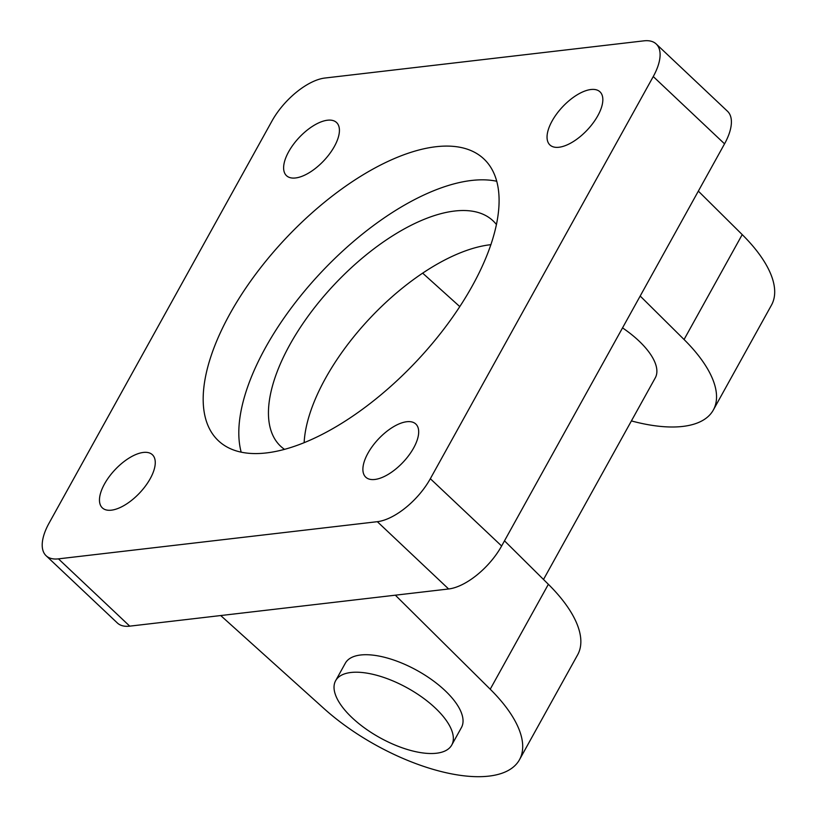<?xml version="1.0" encoding="UTF-8"?>
<svg xmlns="http://www.w3.org/2000/svg" width="817" height="817" viewBox="0 0 817 817"><rect width="100%" height="100%" fill="white"/><g stroke="black" fill="none" stroke-linecap="round" stroke-linejoin="round"><path stroke-width="1.23" d="M496.797 181.262A193.578 89.686 -46.7 0 0 265.494 347.644A193.578 89.686 -46.7 0 0 241.168 452.097M496.501 224.604A154.862 71.743 -46.7 0 0 493.111 220.886A154.862 71.743 -46.7 0 0 334.633 284.234A154.862 71.743 -46.7 0 0 280.497 446.113A154.862 71.743 -46.7 0 0 284.428 449.299M229.843 313.994A193.578 89.686 133.3 0 1 484.042 159.09A193.578 89.686 133.3 0 1 416.364 361.431A193.578 89.686 133.3 0 1 218.282 440.629A193.578 89.686 133.3 0 1 229.843 313.994M490.956 244.671A154.862 71.743 -46.7 0 0 490.292 244.743A154.862 71.743 -46.7 0 0 369.907 318.283A154.862 71.743 -46.7 0 0 304.138 442.6M724.546 143.843A49.776 23.06 -46.7 0 0 727.518 111.275L656.225 43.995A49.776 23.06 133.3 0 1 653.253 76.553L724.546 143.843L501.628 546.001L430.334 478.711L653.253 76.553M129.74 626.149L58.456 558.859A49.776 23.06 133.3 0 1 46.089 555.713L117.382 623.003A49.776 23.06 -46.7 0 0 129.74 626.149L448.625 588.975A49.776 23.06 -46.7 0 0 501.628 546.001M335.644 680.684L345.336 663.2A66.371 28.421 29 0 1 417.16 670.512A66.371 28.421 29 0 1 461.431 727.559L451.74 745.043A66.371 28.421 29 0 1 410.359 750.363A66.371 28.421 29 0 1 352.096 717.714A66.371 28.421 29 0 1 335.644 680.684A66.371 28.421 29 0 1 407.469 688.006A66.371 28.421 29 0 1 451.74 745.043M622.523 327.883A66.371 28.421 29 0 1 655.275 377.852L543.509 579.478M46.089 555.713A49.776 23.06 133.3 0 1 49.061 523.156L271.979 120.998A49.776 23.06 133.3 0 1 324.982 78.023L643.867 40.85A49.776 23.06 133.3 0 1 656.225 43.995M58.456 558.859L377.331 521.685L448.625 588.975M430.334 478.711A49.776 23.06 133.3 0 1 377.331 521.685M367.916 453.272A36.499 16.912 133.3 0 1 415.853 424.064A36.499 16.912 133.3 0 1 403.087 462.218A36.499 16.912 133.3 0 1 365.74 477.159A36.499 16.912 133.3 0 1 367.916 453.272M288.646 151.768A36.499 16.912 133.3 0 1 336.584 122.55A36.499 16.912 133.3 0 1 323.818 160.714A36.499 16.912 133.3 0 1 286.461 175.645A36.499 16.912 133.3 0 1 288.646 151.768M104.494 483.981A36.499 16.912 133.3 0 1 152.432 454.773A36.499 16.912 133.3 0 1 139.666 492.927A36.499 16.912 133.3 0 1 102.319 507.857A36.499 16.912 133.3 0 1 104.494 483.981M552.067 121.059A36.499 16.912 133.3 0 1 600.005 91.851A36.499 16.912 133.3 0 1 587.239 130.005A36.499 16.912 133.3 0 1 549.892 144.936A36.499 16.912 133.3 0 1 552.067 121.059M640.181 296.03L684.064 339.515A132.742 56.853 29 0 1 713.323 410.032A132.742 56.853 29 0 1 631.408 420.918M459.828 306.63L422.675 273.164M395.336 595.184L490.22 689.211A132.742 56.853 29 0 1 519.479 759.728L577.629 654.826A132.742 56.853 -151 0 0 548.37 584.298L504.498 540.823M713.323 410.032L771.473 305.119A132.742 56.853 -151 0 0 742.214 234.602L698.341 191.117M519.479 759.728A132.742 56.853 29 0 1 324.012 708.584L220.702 615.538M742.214 234.602L684.064 339.515M548.37 584.298L490.22 689.211"/></g></svg>
